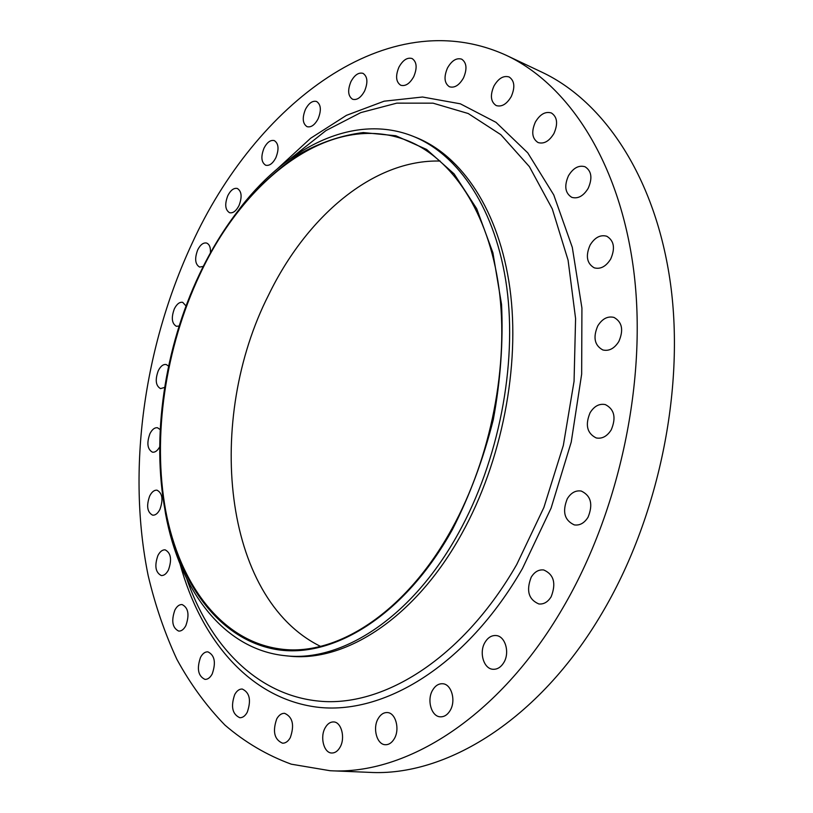 <?xml version="1.0" encoding="UTF-8"?>
<svg xmlns="http://www.w3.org/2000/svg" width="813" height="813" viewBox="0 0 813 813"><rect width="100%" height="100%" fill="white"/><g stroke="black" fill="none" stroke-linecap="round" stroke-linejoin="round"><path stroke-width="1.22" d="M168.576 366.135L166.198 364.519C163.24 364.092 160.598 366.155 158.281 370.698C154.978 379.834 155.72 385.799 160.527 388.614L164.643 387.415M160.202 429.61L157.529 427.76C154.673 427.414 152.133 429.396 149.927 433.705C146.553 443.156 147.397 449.315 152.458 452.18C155.11 452.516 157.519 450.748 159.694 446.876M159.907 509.436C163.383 499.578 162.448 493.166 157.082 490.209C154.287 489.924 151.828 491.845 149.704 495.96C146.228 505.808 147.194 512.2 152.59 515.147C155.344 515.412 157.783 513.511 159.907 509.436M168.454 569.954C172.051 559.629 170.964 552.942 165.202 549.873C162.427 549.649 160.009 551.519 157.935 555.482C154.348 565.787 155.456 572.464 161.259 575.523C163.982 575.726 166.38 573.866 168.454 569.954M185.862 625.604C189.612 614.77 188.362 607.748 182.112 604.567C179.327 604.394 176.909 606.234 174.866 610.085C171.126 620.908 172.407 627.91 178.697 631.091C181.441 631.234 183.829 629.404 185.862 625.604M212.213 673.947C216.136 662.544 214.693 655.176 207.874 651.843C205.039 651.711 202.589 653.54 200.537 657.331C196.624 668.723 198.108 676.07 204.967 679.394C207.762 679.495 210.171 677.676 212.213 673.947M247.254 712.249C251.369 700.257 249.703 692.524 242.254 689.038C239.317 688.936 236.807 690.776 234.723 694.556C230.618 706.538 232.315 714.251 239.825 717.727C242.711 717.788 245.191 715.968 247.254 712.249M290.302 737.635C294.621 725.074 292.721 716.964 284.591 713.316C281.501 713.235 278.869 715.115 276.715 718.936C272.406 731.497 274.347 739.586 282.548 743.204C285.576 743.255 288.158 741.395 290.302 737.635M340.017 747.279C345.576 738.031 341.409 721.914 333.604 721.934C330.291 721.853 327.497 723.783 325.22 727.726C319.733 736.944 323.838 753.092 331.775 753.011C335.017 753.062 337.771 751.141 340.017 747.279M394.295 738.732C400.148 729.18 395.606 712.605 387.252 712.554C383.634 712.432 380.606 714.444 378.167 718.601C372.374 728.123 376.876 744.728 385.372 744.718C388.909 744.799 391.876 742.797 394.295 738.732M450.148 710.501C456.225 700.704 451.459 683.997 442.658 683.743C438.644 683.54 435.311 685.664 432.638 690.115C426.622 699.891 431.347 716.639 440.321 716.822C444.223 716.964 447.506 714.861 450.148 710.501M503.826 662.544C510.036 652.615 505.28 636.152 496.184 635.553C491.702 635.207 487.973 637.463 485.005 642.341C478.867 652.25 483.583 668.764 492.861 669.272C497.231 669.546 500.889 667.31 503.826 662.544M551.143 596.783C556.336 583.409 553.877 574.466 543.745 569.974C538.714 569.405 534.537 571.813 531.204 577.21C526.021 590.614 528.572 599.527 538.846 603.957C543.745 604.445 547.84 602.057 551.143 596.783M588.033 517.261C593.236 504.406 590.98 495.666 581.265 491.052C575.685 490.178 571.031 492.739 567.291 498.745C562.108 511.641 564.446 520.361 574.313 524.903C579.75 525.676 584.323 523.125 588.033 517.261M611.224 429.864C616.335 417.679 614.384 409.254 605.36 404.6C599.323 403.39 594.242 406.104 590.096 412.719C585.004 424.955 587.037 433.359 596.214 437.943C602.098 439.04 607.108 436.347 611.224 429.864M618.835 341.501C623.774 330.037 622.148 322.009 613.978 317.416C607.657 315.901 602.26 318.737 597.768 325.901C592.85 337.425 594.547 345.444 602.86 349.966C609.039 351.368 614.364 348.553 618.835 341.501M610.675 259.073C615.38 248.28 614.079 240.668 606.762 236.237C600.37 234.51 594.821 237.437 590.116 245.028C585.421 255.861 586.793 263.463 594.242 267.833C600.492 269.459 605.97 266.542 610.675 259.073M588.165 188.372C592.626 178.179 591.59 170.974 585.035 166.756C578.775 164.948 573.246 167.945 568.47 175.76C564.019 185.984 565.126 193.189 571.783 197.346C577.931 199.073 583.388 196.085 588.165 188.372M553.948 133.495C558.155 123.789 557.312 116.95 551.407 112.987C545.411 111.188 540.066 114.216 535.361 122.072C531.153 131.797 532.058 138.627 538.064 142.549C543.938 144.267 549.232 141.249 553.948 133.495M511.265 96.544C515.259 87.225 514.548 80.711 509.151 76.991C503.532 75.314 498.46 78.322 493.938 86.036C489.954 95.365 490.706 101.879 496.194 105.558C501.712 107.174 506.743 104.176 511.265 96.544M463.512 77.906C467.302 68.892 466.692 62.652 461.672 59.156C456.459 57.632 451.723 60.589 447.455 68.038C443.685 77.062 444.335 83.302 449.416 86.757C454.548 88.231 459.243 85.274 463.512 77.906M413.756 76.646C417.384 67.865 416.825 61.818 412.089 58.536C407.283 57.184 402.902 60.06 398.939 67.154C395.331 75.944 395.921 81.971 400.718 85.233C405.443 86.534 409.782 83.678 413.756 76.646M364.61 90.995C368.096 82.367 367.567 76.483 363.025 73.363C358.614 72.194 354.58 74.959 350.921 81.656C347.446 90.294 348.005 96.158 352.598 99.257C356.937 100.385 360.942 97.631 364.61 90.995M318.127 118.789C321.511 110.243 320.993 104.471 316.572 101.483C312.507 100.477 308.798 103.119 305.434 109.399C302.06 117.946 302.609 123.708 307.07 126.676C311.074 127.641 314.753 125.019 318.127 118.789M275.861 157.732C279.174 149.196 278.656 143.484 274.286 140.588C270.526 139.745 267.111 142.255 264.022 148.118C260.719 156.655 261.268 162.356 265.678 165.232C269.377 166.055 272.772 163.555 275.861 157.732M238.992 205.598C242.264 197.01 241.715 191.309 237.335 188.474C233.849 187.752 230.679 190.14 227.823 195.628C224.571 204.205 225.14 209.906 229.561 212.711C232.996 213.413 236.146 211.045 238.992 205.598M186.035 305.962L182.701 302.334C179.612 301.826 176.828 303.991 174.358 308.808C171.096 317.69 171.777 323.513 176.38 326.298L179.124 326.033M210.415 252.934C210.75 247.538 209.469 244.235 206.583 243.046C203.321 242.437 200.364 244.703 197.722 249.835C194.48 258.534 195.09 264.276 199.571 267.05L203.26 266.44M452.475 529.436C404.518 615.817 332.507 659.394 275.749 649.404C218.707 639.191 178.84 582.921 165.283 511.54C151.188 437.018 164.531 347.771 199.317 274.52C210.882 250.14 224.459 228.047 240.069 208.26C258.036 187 277.375 169.195 298.097 154.826C319.397 142.763 341.114 135.344 363.248 132.56L395.829 135.751L426.622 149.45L454.101 173.891L476.692 208.697L492.922 252.823L501.55 304.458C503.318 341.846 500.564 380.24 493.298 419.64C483.491 458.634 469.884 495.229 452.475 529.436M229.947 221.786L241.583 206.116C289.032 145.639 355.474 113.129 413.248 136.36C458.827 154.622 496.082 209.52 506.753 287.314C517.261 365.067 498.715 460.636 458.532 533.043C411.978 617.819 341.501 662.544 285.17 655.705C223.219 649.414 179.51 589.74 165.618 514.131L162.6 494.853M413.248 136.36L416.276 137.58C461.886 155.862 499.192 210.699 509.903 288.371C520.452 365.992 501.956 461.378 461.794 533.643C415.27 618.236 344.793 662.869 288.412 656.03L285.17 655.705M562.718 608.144C498.857 718.021 405.606 775.196 330.108 770.724L291.267 764.179C266.989 755.267 244.906 742.259 224.998 725.145C206.461 706.08 190.415 684.14 176.868 659.313C164.775 633.205 155.202 605.309 148.179 575.634C126.645 470.046 143.911 347.202 191.787 244.012C255.119 105.07 387.293 0.884 506.509 55.426C568.277 84.461 619.567 161.726 633.662 270.15C647.565 378.421 620.156 510.32 562.718 608.144M506.509 55.426L541.946 72.205C604.12 101.452 655.847 177.742 670.532 283.91C685.013 389.955 658.418 518.542 601.579 613.896C538.389 720.989 445.3 776.791 369.285 772.35L330.108 770.724M320.474 646.355C221.888 597.697 205.435 418.99 268.676 294.845C306.42 216.888 373.096 159.246 440.158 161.055M199.683 274.896C244.601 177.742 331.846 110.609 407.425 140.629C452.058 158.352 488.501 212.041 498.948 288.188C509.233 364.275 491.133 457.851 451.865 528.826C406.297 612.108 337.192 656.101 281.989 649.211C221.949 642.168 179.602 584.598 165.7 510.727C152.112 436.286 165.313 348.055 199.683 274.896M186.868 579.1L188.098 582.586C212.396 649.77 261.4 698.428 325.109 701.568C388.543 704.363 464.701 655.248 516.753 564.466L543.877 507.495L563.338 445.392L574.059 381.307L575.584 318.544L568.084 260.201L552.291 208.911L529.385 166.645L500.828 134.663L468.197 113.515L433.044 103.17L396.815 103.139L360.769 112.611L325.972 130.578L291.308 157.976M277.589 168.637L310.637 138.251L346.44 115.344L384.112 101.198L422.526 97.011L460.361 103.82L496.011 122.346L527.759 152.854L553.765 194.937L572.301 247.365L581.925 308.056L581.661 374.132L571.234 442.079L551.092 508.115L522.424 568.592C466.256 666.254 383.116 715.643 316.481 707.076C249.489 698.204 200.841 639.74 180.069 564.059M165.283 511.54L165.618 514.131M187.254 579.872L186.858 579.09M240.069 208.26L241.583 206.116"/></g></svg>
